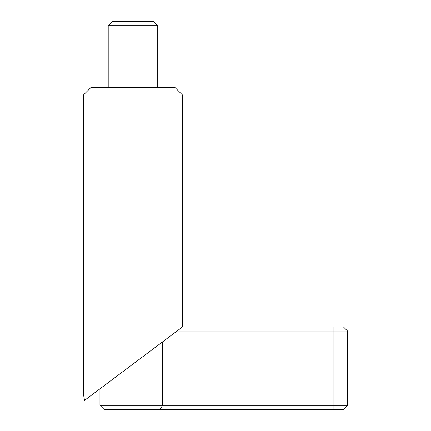 <?xml version="1.0" encoding="UTF-8"?>
<svg xmlns="http://www.w3.org/2000/svg" width="431" height="431" viewBox="0 0 431 431"><rect width="100%" height="100%" fill="white"/><g stroke="black" fill="none" stroke-linecap="round" stroke-linejoin="round"><path stroke-width="0.65" d="M99.954 405.323L162.654 405.323L162.654 341.794L99.954 388.816L99.954 405.323L104.081 409.45L159.949 409.45L162.654 405.323L347.553 405.323L347.553 331.046L333.109 331.046L333.109 409.45L343.426 409.45L347.553 405.323M157.73 87.574L157.73 25.677L153.603 21.55L112.335 21.55L108.208 25.677L108.208 87.574M164.33 326.919L343.426 326.919L347.553 331.046M159.949 409.45L333.109 409.45M176.985 331.046L333.109 331.046L333.109 326.919M157.73 25.677L108.208 25.677M90.876 87.574L83.447 95.003L83.447 394.079L84.508 400.399L182.485 326.919L182.485 95.003L175.061 87.574L90.876 87.574M182.485 95.003L83.447 95.003"/></g></svg>
